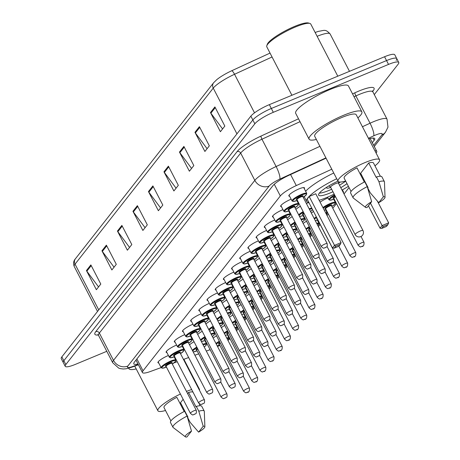 <?xml version="1.0" encoding="UTF-8"?>
<svg xmlns="http://www.w3.org/2000/svg" width="460" height="460" viewBox="0 0 460 460"><rect width="100%" height="100%" fill="white"/><g stroke="black" fill="none" stroke-linecap="round" stroke-linejoin="round"><path stroke-width="0.69" d="M166.894 352.532A8.803 1.725 -27.4 0 1 166.129 352.251A8.803 1.725 -27.4 0 1 176.312 345.19A8.803 1.725 -27.4 0 1 176.611 345.069M175.076 342.113A8.803 1.725 -27.4 0 1 174.311 341.832A8.803 1.725 -27.4 0 1 184.489 334.771A8.803 1.725 -27.4 0 1 184.788 334.65M183.258 331.689A8.803 1.725 -27.4 0 1 182.493 331.413A8.803 1.725 -27.4 0 1 192.671 324.352A8.803 1.725 -27.4 0 1 192.97 324.225M191.435 321.27A8.803 1.725 -27.4 0 1 190.67 320.994A8.803 1.725 -27.4 0 1 200.853 313.933A8.803 1.725 -27.4 0 1 201.152 313.806M199.617 310.851A8.803 1.725 -27.4 0 1 198.852 310.569A8.803 1.725 -27.4 0 1 209.03 303.508A8.803 1.725 -27.4 0 1 209.329 303.387M207.799 300.432A8.803 1.725 -27.4 0 1 207.034 300.15A8.803 1.725 -27.4 0 1 217.212 293.089A8.803 1.725 -27.4 0 1 217.511 292.968M215.981 290.013A8.803 1.725 -27.4 0 1 215.217 289.731A8.803 1.725 -27.4 0 1 225.394 282.67A8.803 1.725 -27.4 0 1 225.693 282.549M224.158 279.594A8.803 1.725 -27.4 0 1 223.393 279.312A8.803 1.725 -27.4 0 1 233.577 272.251A8.803 1.725 -27.4 0 1 233.875 272.13M232.34 269.169A8.803 1.725 -27.4 0 1 231.575 268.893A8.803 1.725 -27.4 0 1 241.753 261.832A8.803 1.725 -27.4 0 1 242.052 261.705M240.522 258.75A8.803 1.725 -27.4 0 1 239.758 258.474A8.803 1.725 -27.4 0 1 249.935 251.413A8.803 1.725 -27.4 0 1 250.234 251.286M248.699 248.331A8.803 1.725 -27.4 0 1 247.934 248.049A8.803 1.725 -27.4 0 1 258.117 240.988A8.803 1.725 -27.4 0 1 258.416 240.867M256.881 237.912A8.803 1.725 -27.4 0 1 256.116 237.63A8.803 1.725 -27.4 0 1 266.3 230.569A8.803 1.725 -27.4 0 1 266.593 230.448M265.063 227.493A8.803 1.725 -27.4 0 1 264.299 227.211A8.803 1.725 -27.4 0 1 274.476 220.15A8.803 1.725 -27.4 0 1 274.775 220.029M273.246 217.074A8.803 1.725 -27.4 0 1 272.481 216.792A8.803 1.725 -27.4 0 1 282.658 209.731A8.803 1.725 -27.4 0 1 282.957 209.611M281.422 206.649A8.803 1.725 -27.4 0 1 280.657 206.373A8.803 1.725 -27.4 0 1 290.841 199.312A8.803 1.725 -27.4 0 1 291.14 199.186M289.604 196.23A8.803 1.725 -27.4 0 1 288.84 195.954A8.803 1.725 -27.4 0 1 299.017 188.893A8.803 1.725 -27.4 0 1 304.474 187.847A8.803 1.725 -27.4 0 1 304.261 188.634M158.717 362.952A8.803 1.725 -27.4 0 1 157.952 362.67A8.803 1.725 -27.4 0 1 168.13 355.609A8.803 1.725 -27.4 0 1 168.429 355.488M197.702 334.443A8.803 1.725 -27.4 0 1 202.21 331.292M205.879 324.024A8.803 1.725 -27.4 0 1 210.387 320.867M214.061 313.605A8.803 1.725 -27.4 0 1 218.569 310.448M222.243 303.186A8.803 1.725 -27.4 0 1 226.751 300.029M230.425 292.767A8.803 1.725 -27.4 0 1 234.933 289.61M238.602 282.348A8.803 1.725 -27.4 0 1 243.11 279.191M246.784 271.923A8.803 1.725 -27.4 0 1 251.292 268.772M254.966 261.504A8.803 1.725 -27.4 0 1 259.474 258.347M263.143 251.085A8.803 1.725 -27.4 0 1 267.651 247.928M271.325 240.666A8.803 1.725 -27.4 0 1 275.833 237.509M279.507 230.247A8.803 1.725 -27.4 0 1 284.015 227.09M287.69 219.828A8.803 1.725 -27.4 0 1 292.198 216.671M295.866 209.403A8.803 1.725 -27.4 0 1 300.374 206.252M189.52 344.868A8.803 1.725 -27.4 0 1 194.028 341.711M262.24 275.546A8.803 1.725 -27.4 0 1 265.621 273.338M270.423 265.127A8.803 1.725 -27.4 0 1 273.803 262.919M229.517 317.228A8.803 1.725 -27.4 0 1 232.898 315.019M278.605 254.708A8.803 1.725 -27.4 0 1 281.986 252.5M221.34 327.647A8.803 1.725 -27.4 0 1 224.721 325.438M254.064 285.965A8.803 1.725 -27.4 0 1 257.439 283.762M237.699 306.803A8.803 1.725 -27.4 0 1 241.08 304.6M245.881 296.384A8.803 1.725 -27.4 0 1 249.262 294.181M286.781 244.283A8.803 1.725 -27.4 0 1 290.162 242.081M294.964 233.864A8.803 1.725 -27.4 0 1 298.344 231.662M303.146 223.445A8.803 1.725 -27.4 0 1 306.527 221.243M311.328 213.026A8.803 1.725 -27.4 0 1 313.547 211.514M320.103 202.164A8.803 1.725 -27.4 0 1 327.681 198.03A8.803 1.725 -27.4 0 1 327.98 197.909M213.158 338.065A8.803 1.725 -27.4 0 1 216.539 335.857M217.545 346.529A16.508 3.237 152.6 0 0 219.84 345.356M227.941 340.377A16.508 3.237 152.6 0 0 230 338.75M331.781 169.211L296.292 185.57A16.508 3.237 152.6 0 0 280.324 195.954L143.043 370.806A16.508 3.237 152.6 0 0 142.439 372.56A16.508 3.237 152.6 0 0 150.293 371.536L161.115 367.58M174.041 362.859L177.227 361.698M183.477 359.415L188.646 357.529M194.896 355.241L198.703 353.855M206.316 351.072L210.122 349.68M376.113 153.099L376.148 153.048A16.508 3.237 152.6 0 0 376.751 151.294A16.508 3.237 152.6 0 0 374.911 150.782M236.572 330.832L238.32 328.607M244.755 320.413L246.502 318.182M252.931 309.994L254.679 307.763M261.113 299.569L262.861 297.344M269.295 289.15L271.043 286.925M277.478 278.731L279.226 276.506M285.654 268.312L287.402 266.087M293.836 257.893L295.584 255.668M302.019 247.474L303.767 245.243M310.195 237.049L311.949 234.824M318.377 226.63L320.125 224.405M327.054 215.579L328.308 213.986M332.787 208.276L336.49 203.567M344.028 193.965L349.042 187.571M306.348 203.418A8.803 1.725 -27.4 0 1 308.953 202.653M106.789 351.313L75.446 364.343A16.508 3.237 -27.4 0 1 65.222 366.298A16.508 3.237 -27.4 0 1 65.826 364.544L254.84 123.792A16.508 3.237 -27.4 0 1 273.32 112.309L388.527 64.411A16.508 3.237 -27.4 0 1 398.751 62.456A16.508 3.237 -27.4 0 1 398.147 64.21L374.291 94.593M65.222 366.298L63.233 362.468A16.508 3.237 -27.4 0 1 63.842 360.709L252.85 119.962A16.508 3.237 -27.4 0 1 271.331 108.479L386.538 60.576A16.508 3.237 -27.4 0 1 396.767 58.621A16.508 3.237 -27.4 0 1 396.158 60.381M372.289 142.68L374.147 140.311A16.508 3.237 152.6 0 0 374.756 138.552A16.508 3.237 152.6 0 0 368.77 138.943M326.065 158.183L288.857 175.335A16.508 3.237 152.6 0 0 272.883 185.719L134.406 362.106A16.508 3.237 152.6 0 0 133.797 363.86A16.508 3.237 152.6 0 0 137.988 363.975M370.639 138.42L370.3 138.845M396.767 58.621L394.778 54.792A16.508 3.237 -27.4 0 0 384.554 56.747L269.347 104.644A16.508 3.237 -27.4 0 0 250.867 116.127L61.853 356.879A16.508 3.237 -27.4 0 0 61.249 358.633L63.233 362.468A16.508 3.237 -27.4 0 1 63.842 360.709L252.85 119.962A16.508 3.237 -27.4 0 1 271.331 108.479L386.538 60.576A16.508 3.237 -27.4 0 1 396.767 58.621L398.751 62.456M213.595 82.771A5.503 4.956 38.1 0 0 213.239 88.119L75.037 264.149A5.503 4.956 -141.9 0 1 75.388 258.808L213.595 82.771L216.798 79.626A18.049 3.536 -27.4 0 1 231.69 70.76L270.037 53.084M315.146 32.493A18.049 3.536 -27.4 0 1 318.751 31.291C324.593 30.446 325.358 28.813 330.119 33.965A22.011 4.312 152.6 0 0 317.124 36.305M183.891 146.412L193.827 165.577L189.393 171.218L179.463 152.059L183.891 146.412M199.398 126.667L209.329 145.826L204.901 151.472L194.965 132.307L199.398 126.667M214.9 106.915L224.836 126.08L220.403 131.721L210.473 112.556L214.9 106.915M137.379 205.66L147.309 224.825L142.882 230.466L132.946 211.307L137.379 205.66M121.871 225.411L131.807 244.57L127.374 250.217L117.444 231.052L121.871 225.411M106.369 245.157L116.299 264.322L111.872 269.962L101.942 250.803L106.369 245.157M90.861 264.908L100.797 284.073L96.364 289.714L86.434 270.549L90.861 264.908M168.389 166.163L178.319 185.328L173.892 190.969L163.955 171.804L168.389 166.163M152.881 185.915L162.817 205.074L158.384 210.72L148.453 191.555L152.881 185.915M160.569 207.937L148.856 192.199A4.404 3.967 -141.9 0 1 148.453 191.555M176.071 188.192L164.358 172.448A4.404 3.967 -141.9 0 1 163.955 171.804M98.549 286.936L86.837 271.193A4.404 3.967 -141.9 0 1 86.434 270.549M114.051 267.185L102.338 251.442A4.404 3.967 -141.9 0 1 101.942 250.803M129.559 247.434L117.846 231.696A4.404 3.967 -141.9 0 1 117.444 231.052M145.061 227.689L133.348 211.945A4.404 3.967 -141.9 0 1 132.946 211.307M222.588 128.944L210.875 113.2A4.404 3.967 -141.9 0 1 210.473 112.556M207.08 148.689L195.368 132.951A4.404 3.967 -141.9 0 1 194.965 132.307M191.578 168.44L179.866 152.697A4.404 3.967 -141.9 0 1 179.463 152.059M186.472 391.397A23.385 4.583 -27.4 0 1 191.676 389.574M198.645 388.671A23.385 4.583 -27.4 0 1 199.427 389.246A23.385 4.583 -27.4 0 1 199.445 390.218M181.108 403.903A23.385 4.583 -27.4 0 1 180.435 404.254M184.184 411.499L176.835 397.313A16.508 3.237 -27.4 0 0 164.007 407.606L170.901 420.911M186.892 437A11.005 2.156 -27.4 0 1 185.414 436.85A11.005 2.156 -27.4 0 1 191.504 431.129L186.892 437M185.414 436.85L173.178 427.524A17.607 3.45 -27.4 0 1 172.96 427.277A17.607 3.45 -27.4 0 1 187.093 416.07L184.609 411.274A17.607 3.45 -27.4 0 0 170.482 422.487L172.96 427.277M191.504 431.129L187.093 416.07M198.599 432.13L203.211 426.259A11.005 2.156 -27.4 0 1 204.873 426.765A11.005 2.156 -27.4 0 1 198.599 432.13L190.101 422.28L187.617 417.49L187.939 417.076L180.492 402.707L183.149 399.32M187.628 393.616L188.542 392.449A16.508 3.237 -27.4 0 1 192.981 392.092M188.542 392.449L195.994 406.818L196.316 406.41A17.607 3.45 -27.4 0 1 201.744 406.278L204.228 411.067A17.607 3.45 -27.4 0 1 204.309 411.389L204.873 426.765M165.502 410.492A23.385 4.583 -27.4 0 1 157.901 410.774A23.385 4.583 -27.4 0 1 180.406 394.036M136.212 368.931A29.716 5.825 -27.4 0 1 128.938 368.655A29.716 5.825 -27.4 0 1 128.806 368.161M196.316 406.41L198.8 411.2A17.607 3.45 -27.4 0 1 204.228 411.067M198.8 411.2L203.211 426.259M348.404 186.334A32.188 6.308 -27.4 0 1 342.01 190.072M334.196 194.126A32.188 6.308 -27.4 0 1 326.589 197.553A32.188 6.308 -27.4 0 1 319.154 200.341M332.959 191.739A18.71 3.668 -27.4 0 1 330.205 192.947A18.71 3.668 -27.4 0 1 318.613 195.161A18.71 3.668 -27.4 0 1 337.968 181.148M361.433 174.771L360.726 175.064M308.804 202.36A32.188 6.308 -27.4 0 1 306.647 201.365A32.188 6.308 -27.4 0 1 336.726 178.75M347.012 183.649A18.71 3.668 -27.4 0 1 340.774 187.691M309.189 196.489L307.125 199.123L332.453 247.986L334.518 245.352L309.189 196.489L315.75 193.763L341.078 242.627L334.518 245.352L335.656 246.301L334.178 248.181L338.865 246.232L340.342 244.352L335.656 246.301M305.63 191.274A32.188 6.308 -27.4 0 1 333.747 173.006M383.237 226.515L381.76 228.396L386.446 226.452L387.924 224.566L383.237 226.515L382.099 225.572L380.035 228.206L368.414 205.787M370.484 203.159L382.099 225.572L388.66 222.847L377.447 201.215M340.342 244.352L341.078 242.627M332.453 247.986L334.178 248.181M387.924 224.566L388.66 222.847M380.035 228.206L381.76 228.396M345.707 181.125A18.158 3.559 -27.4 0 1 339.48 185.196M331.666 189.244A18.158 3.559 -27.4 0 1 329.113 190.365A18.158 3.559 -27.4 0 1 319.366 193.091M326.985 187.042A8.251 1.616 152.6 0 0 326.657 187.956A8.251 1.616 152.6 0 0 330.705 187.398M338.52 183.344A8.251 1.616 152.6 0 0 340.21 182.051M338.41 183.178A4.404 0.862 152.6 0 0 338.387 183.086A4.404 0.862 152.6 0 0 335.662 183.609A4.404 0.862 152.6 0 0 330.573 187.139A4.404 0.862 152.6 0 0 330.631 187.208M291.904 95.266L266.8 46.845A24.759 4.853 -27.4 0 1 266.8 45.753L267.283 44.338A23.661 4.635 -27.4 0 1 294.641 26.404A23.661 4.635 -27.4 0 1 308.447 23L309.879 23.425A24.759 4.853 -27.4 0 1 310.77 24.052L337.795 76.188M266.8 45.753A24.759 4.853 -27.4 0 1 295.429 26.985A24.759 4.853 -27.4 0 1 309.879 23.425M316.359 139.466A29.716 5.825 -27.4 0 1 309.091 139.19A29.716 5.825 -27.4 0 1 343.447 115.356A29.716 5.825 -27.4 0 1 361.853 111.837A29.716 5.825 -27.4 0 1 357.886 117.944M309.091 139.19L295.682 113.321A29.716 5.825 -27.4 0 1 330.038 89.487A29.716 5.825 -27.4 0 1 348.444 85.968L361.853 111.837M345.65 181.027A23.385 4.583 -27.4 0 1 338.054 181.309A23.385 4.583 -27.4 0 1 365.091 162.552A23.385 4.583 -27.4 0 1 379.575 159.787A23.385 4.583 -27.4 0 1 374.963 165.83M361.261 174.438A23.385 4.583 -27.4 0 1 360.582 174.788M338.054 181.309L314.709 136.275A23.385 4.583 -27.4 0 1 341.745 117.518A23.385 4.583 -27.4 0 1 356.235 114.753L379.575 159.787M364.337 182.033L356.989 167.854A16.508 3.237 -27.4 0 0 344.16 178.146L351.055 191.452M367.046 207.535A11.005 2.156 -27.4 0 1 365.568 207.385A11.005 2.156 -27.4 0 1 371.657 201.664L367.046 207.535M365.568 207.385L353.326 198.059A17.607 3.45 -27.4 0 1 353.113 197.811A17.607 3.45 -27.4 0 1 367.241 186.605L364.763 181.815A17.607 3.45 -27.4 0 0 350.629 193.022L353.113 197.811M371.657 201.664L367.241 186.605M378.752 202.67L383.364 196.794A11.005 2.156 -27.4 0 1 385.026 197.3A11.005 2.156 -27.4 0 1 378.752 202.67L370.254 192.815L367.77 188.025L368.092 187.617L360.64 173.242L368.696 162.984A16.508 3.237 -27.4 0 1 373.468 162.949L380.368 176.255M368.696 162.984L376.148 177.353L376.47 176.945A17.607 3.45 -27.4 0 1 381.898 176.818L384.382 181.608A17.607 3.45 -27.4 0 1 384.462 181.924L385.026 197.3M376.47 176.945L378.954 181.734A17.607 3.45 -27.4 0 1 384.382 181.608M378.954 181.734L383.364 196.794M136.89 358.938L143.043 370.806M274.269 184.276L280.324 195.954M290.576 174.541L296.292 185.57M373.669 145.343L381.811 134.97A11.005 2.156 152.6 0 0 375.4 135.102A11.005 2.156 152.6 0 0 373.727 135.832L368.431 138.276M362.44 126.73L370.041 123.222A22.011 4.312 -27.4 0 1 373.382 121.756A22.011 4.312 -27.4 0 1 387.021 119.151L372.864 91.845A22.011 4.312 152.6 0 0 359.231 94.449A22.011 4.312 152.6 0 0 355.885 95.916L354.039 96.767M352.544 93.88L354.965 92.765A2.748 0.621 -114.7 0 0 355.885 95.916L370.041 123.222A11.005 2.484 65.3 0 1 373.727 135.832M354.965 92.765A24.759 4.853 -27.4 0 1 373.158 90.815L372.703 91.396M98.245 334.983A24.759 4.853 -27.4 0 1 95.766 331.637L237.078 151.639A24.759 4.853 -27.4 0 1 261.038 136.062L298.517 118.789M65.826 364.544L61.853 356.879M388.527 64.411L384.554 56.747M273.32 112.309L269.347 104.644M254.84 123.792L250.867 116.127M98.538 335.397L112.694 362.704A22.011 4.312 -27.4 0 1 113.499 360.364L99.348 333.057A22.011 4.312 152.6 0 0 98.538 335.397L97.767 334.656L98.463 334.696M325.904 157.878L279.801 179.13A11.005 2.156 152.6 0 0 269.152 186.053L127.834 366.051A11.005 9.913 -141.9 0 1 113.499 360.364L254.817 180.366A22.011 4.312 -27.4 0 1 276.115 166.52L261.958 139.213A22.011 4.312 152.6 0 0 240.66 153.059L99.348 333.057A2.748 2.478 38.1 0 0 95.766 331.637M279.801 179.13A11.005 2.484 65.3 0 0 276.115 166.52L319.918 146.332M300.012 121.676L261.958 139.213A2.748 0.621 -114.7 0 1 261.038 136.062M269.152 186.053A11.005 9.913 -141.9 0 1 254.817 180.366L240.66 153.059A2.748 2.478 38.1 0 0 237.078 151.639M127.834 366.051A11.005 2.156 152.6 0 0 132.664 366.539L138.259 364.498M373.158 90.815A2.748 2.478 38.1 0 0 372.669 91.091M132.664 366.539A11.005 5.923 69.9 0 1 131.474 367.293L138.397 364.768M374.267 146.493L385.503 132.181A11.005 9.913 -141.9 0 1 381.811 134.97M372.968 138.034L374.147 140.311M231.69 70.76A5.503 1.242 65.3 0 1 234.537 74.273A22.011 4.312 152.6 0 0 213.239 88.119L236.946 133.854M98.745 309.891L75.037 264.149A22.011 4.312 152.6 0 0 74.227 266.489C73.1 263.494 73.491 260.935 75.388 258.808M272.055 56.977L234.537 74.273L254.529 112.844M153.243 186.605L148.856 192.199M137.741 206.356L133.348 211.945M122.233 226.107L117.846 231.696M106.731 245.853L102.338 251.442M91.224 265.604L86.837 271.193M168.751 166.859L164.358 172.448M184.253 147.108L179.866 152.697M199.761 127.362L195.368 132.951M215.263 107.611L210.875 113.2M360.249 231.035A4.404 0.862 152.6 0 0 355.321 234.1A4.404 0.862 152.6 0 0 355.154 234.565A4.404 4.404 0 0 0 362.526 235.261A4.404 4.404 0 0 0 362.974 230.517A4.404 0.862 152.6 0 0 360.249 231.035M215.958 343.465A8.251 1.616 -27.4 0 1 219.322 341.228M219.621 341.803A7.705 1.512 152.6 0 0 216.28 344.086M219.65 344.988L217.189 345.839A7.705 1.512 152.6 0 0 219.644 344.977M249.464 388.159C249.642 390.902 248.969 392.317 247.44 392.403C245.789 392.219 246.934 394.116 243.599 391.195A3.3 0.65 -27.4 0 1 247.417 388.545A3.3 0.65 -27.4 0 1 249.464 388.159L243.156 375.992M247.923 391.885L247.624 392.259L247.923 391.885M220.294 343.108A3.3 0.65 152.6 0 0 219.265 344.247L219.282 344.063M226.694 337.973A8.251 1.616 -27.4 0 1 229.028 337.973L227.361 334.759M219.265 344.103A3.852 0.753 -27.4 0 1 219.989 342.522M227.849 340.204A7.705 1.512 152.6 0 0 227.021 338.606M224.141 333.046A8.251 1.616 -27.4 0 1 227.499 330.809M227.803 331.384A7.705 1.512 152.6 0 0 224.463 333.667M225.36 335.397A7.705 1.512 152.6 0 0 227.827 334.558M257.646 377.735C257.824 380.483 257.151 381.898 255.622 381.984C253.972 381.8 255.11 383.697 251.781 380.776A3.3 0.65 -27.4 0 1 255.599 378.126A3.3 0.65 -27.4 0 1 257.646 377.735L251.338 365.573M256.099 381.461L255.806 381.84L256.099 381.461M228.476 332.689A3.3 0.65 152.6 0 0 227.447 333.828L227.464 333.638M234.876 327.554A8.251 1.616 -27.4 0 1 237.21 327.549L235.543 324.334M227.447 333.678A3.852 0.753 -27.4 0 1 228.171 332.097M236.032 329.785A7.705 1.512 152.6 0 0 235.198 328.187M232.317 322.627A8.251 1.616 -27.4 0 1 235.681 320.39M235.98 320.965A7.705 1.512 152.6 0 0 232.639 323.248M236.009 324.15L233.548 325.001A7.705 1.512 152.6 0 0 236.003 324.139M265.822 367.316C266.006 370.064 265.328 371.479 263.804 371.565C262.148 371.381 263.292 373.273 259.963 370.357A3.3 0.65 -27.4 0 1 263.781 367.707A3.3 0.65 -27.4 0 1 265.822 367.316L259.52 355.154M264.281 371.042L263.988 371.421L264.281 371.042M236.658 322.27A3.3 0.65 152.6 0 0 235.623 323.409L235.641 323.219M243.052 317.135A8.251 1.616 -27.4 0 1 245.387 317.13L243.725 313.916M235.623 323.259A3.852 0.753 -27.4 0 1 236.354 321.678M244.208 319.366A7.705 1.512 152.6 0 0 243.38 317.762M240.499 312.208A8.251 1.616 -27.4 0 1 243.863 309.965M244.162 310.546A7.705 1.512 152.6 0 0 240.821 312.829M241.718 314.559A7.705 1.512 152.6 0 0 244.185 313.72M274.005 356.897C274.183 359.639 273.51 361.06 271.981 361.146C270.33 360.962 271.475 362.854 268.14 359.938A3.3 0.65 -27.4 0 1 271.958 357.288A3.3 0.65 -27.4 0 1 274.005 356.897L267.697 344.735M272.464 360.623L272.17 361.002L272.464 360.623M244.841 311.851A3.3 0.65 152.6 0 0 243.806 312.99L243.823 312.8M251.235 306.716A8.251 1.616 -27.4 0 1 253.569 306.711L251.902 303.497M243.806 312.84A3.852 0.753 -27.4 0 1 244.53 311.259M252.39 308.947A7.705 1.512 152.6 0 0 251.562 307.343M248.682 301.789A8.251 1.616 -27.4 0 1 252.045 299.546M252.344 300.127A7.705 1.512 152.6 0 0 249.004 302.41M249.901 304.141A7.705 1.512 152.6 0 0 252.367 303.301L249.912 304.163M282.187 346.478C282.365 349.221 281.692 350.635 280.163 350.727C278.513 350.543 279.657 352.435 276.322 349.514A3.3 0.65 -27.4 0 1 280.14 346.869A3.3 0.65 -27.4 0 1 282.187 346.478L275.879 334.311M280.646 350.204L280.347 350.577L280.646 350.204M253.017 301.432A3.3 0.65 152.6 0 0 251.988 302.565L252.005 302.381M259.417 296.292A8.251 1.616 -27.4 0 1 261.752 296.292L260.084 293.077M251.988 302.421A3.852 0.753 -27.4 0 1 252.712 300.84M260.573 298.523A7.705 1.512 152.6 0 0 259.745 296.924M256.864 291.37A8.251 1.616 -27.4 0 1 260.222 289.127M260.521 289.708A7.705 1.512 152.6 0 0 257.18 291.985M258.083 293.721A7.705 1.512 152.6 0 0 260.55 292.876L258.094 293.744M290.363 336.059C290.547 338.801 289.869 340.216 288.345 340.302C286.689 340.118 287.833 342.016 284.504 339.095A3.3 0.65 -27.4 0 1 288.322 336.45A3.3 0.65 -27.4 0 1 290.363 336.059L284.061 323.892M288.822 339.785L288.529 340.159L288.822 339.785M261.2 291.013A3.3 0.65 152.6 0 0 260.17 292.146L260.182 291.962M267.593 285.873A8.251 1.616 -27.4 0 1 269.928 285.873L268.266 282.658M260.17 292.002A3.852 0.753 -27.4 0 1 260.895 290.421M268.755 288.104A7.705 1.512 152.6 0 0 267.921 286.505M265.04 280.945A8.251 1.616 -27.4 0 1 268.404 278.708M268.703 279.283A7.705 1.512 152.6 0 0 265.362 281.566M266.26 283.302A7.705 1.512 152.6 0 0 268.726 282.457L266.271 283.32M298.546 325.64C298.724 328.382 298.051 329.797 296.522 329.883C294.872 329.699 296.016 331.597 292.686 328.676A3.3 0.65 -27.4 0 1 296.504 326.031A3.3 0.65 -27.4 0 1 298.546 325.64L292.244 313.473M297.005 329.366L296.711 329.74L297.005 329.366M269.382 280.589A3.3 0.65 152.6 0 0 268.347 281.727L268.364 281.543M275.776 275.454A8.251 1.616 -27.4 0 1 278.11 275.454L276.443 272.239M268.347 281.583A3.852 0.753 -27.4 0 1 269.071 280.002M276.931 277.685A7.705 1.512 152.6 0 0 276.103 276.086M273.223 270.526A8.251 1.616 -27.4 0 1 276.586 268.289M276.885 268.864A7.705 1.512 152.6 0 0 273.545 271.147M274.442 272.878A7.705 1.512 152.6 0 0 276.908 272.038M306.728 315.215C306.906 317.964 306.233 319.378 304.704 319.464C303.054 319.28 304.198 321.178 300.863 318.257A3.3 0.65 -27.4 0 1 304.681 315.606A3.3 0.65 -27.4 0 1 306.728 315.215L300.42 303.054M305.187 318.941L304.888 319.32L305.187 318.941M277.564 270.169A3.3 0.65 152.6 0 0 276.529 271.308L276.546 271.118M283.958 265.035A8.251 1.616 -27.4 0 1 286.292 265.029L284.625 261.815M276.529 271.158A3.852 0.753 -27.4 0 1 277.253 269.577M285.114 267.266A7.705 1.512 152.6 0 0 284.286 265.667M281.405 260.107A8.251 1.616 -27.4 0 1 284.769 257.87M285.068 258.445A7.705 1.512 152.6 0 0 281.727 260.728M282.624 262.459A7.705 1.512 152.6 0 0 285.091 261.619L282.635 262.482M314.91 304.796C315.089 307.544 314.416 308.959 312.886 309.045C311.236 308.861 312.374 310.753 309.045 307.838A3.3 0.65 -27.4 0 1 312.863 305.187A3.3 0.65 -27.4 0 1 314.91 304.796L308.603 292.635M313.363 308.522L313.07 308.901L313.363 308.522M285.74 259.75A3.3 0.65 152.6 0 0 284.711 260.889L284.728 260.699M292.14 254.616A8.251 1.616 -27.4 0 1 294.475 254.61L292.807 251.396M284.711 260.739A3.852 0.753 -27.4 0 1 285.436 259.158M293.296 256.847A7.705 1.512 152.6 0 0 292.462 255.242M289.582 249.688A8.251 1.616 -27.4 0 1 292.945 247.445M293.244 248.026A7.705 1.512 152.6 0 0 289.904 250.309M293.279 251.212L290.818 252.063A7.705 1.512 152.6 0 0 293.267 251.2M323.087 294.377C323.271 297.12 322.592 298.54 321.068 298.626C319.412 298.442 320.557 300.334 317.228 297.419A3.3 0.65 -27.4 0 1 321.046 294.768A3.3 0.65 -27.4 0 1 323.087 294.377L316.785 282.216M321.546 298.103L321.252 298.483L321.546 298.103M293.923 249.331A3.3 0.65 152.6 0 0 292.893 250.47L292.905 250.28M300.317 244.197A8.251 1.616 -27.4 0 1 302.651 244.191L300.99 240.977M292.888 250.32A3.852 0.753 -27.4 0 1 293.618 248.739M301.472 246.428A7.705 1.512 152.6 0 0 300.644 244.823M297.764 239.269A8.251 1.616 -27.4 0 1 301.127 237.026M301.426 237.607A7.705 1.512 152.6 0 0 298.086 239.89M298.983 241.621A7.705 1.512 152.6 0 0 301.449 240.781L298.994 241.644M331.269 283.958C331.447 286.701 330.774 288.115 329.245 288.207C327.595 288.023 328.739 289.915 325.41 286.994A3.3 0.65 -27.4 0 1 329.222 284.349A3.3 0.65 -27.4 0 1 331.269 283.958L324.967 271.791M329.728 287.684L329.435 288.058L329.728 287.684M302.105 238.912A3.3 0.65 152.6 0 0 301.07 240.045L301.087 239.861M308.499 233.772A8.251 1.616 -27.4 0 1 310.834 233.772L309.166 230.558M301.07 239.901A3.852 0.753 -27.4 0 1 301.794 238.32M309.655 236.003A7.705 1.512 152.6 0 0 308.827 234.404M305.946 228.85A8.251 1.616 -27.4 0 1 309.31 226.607M309.609 227.188A7.705 1.512 152.6 0 0 306.268 229.471M307.165 231.202A7.705 1.512 152.6 0 0 309.632 230.362L307.176 231.225M339.451 273.539C339.629 276.282 338.957 277.696 337.427 277.782C335.777 277.598 336.921 279.496 333.586 276.575A3.3 0.65 -27.4 0 1 337.404 273.93A3.3 0.65 -27.4 0 1 339.451 273.539L333.143 261.372M337.91 277.265L337.611 277.639L337.91 277.265M310.281 228.493A3.3 0.65 152.6 0 0 309.252 229.626L309.269 229.442M316.681 223.353A8.251 1.616 -27.4 0 1 319.016 223.353L317.348 220.139M309.252 229.482A3.852 0.753 -27.4 0 1 309.977 227.901M317.837 225.584A7.705 1.512 152.6 0 0 317.009 223.986M314.128 218.425A8.251 1.616 -27.4 0 1 316.33 216.884M316.635 217.471A7.705 1.512 152.6 0 0 314.45 219.046M315.347 220.783A7.705 1.512 152.6 0 0 317.814 219.937M347.633 263.12C347.812 265.863 347.133 267.277 345.609 267.363C343.959 267.18 345.098 269.077 341.768 266.156A3.3 0.65 -27.4 0 1 345.586 263.511A3.3 0.65 -27.4 0 1 347.633 263.12L338.87 246.221M346.087 266.846L345.793 267.22L346.087 266.846M325.594 212.767A8.251 1.616 -27.4 0 1 327.198 212.934L325.53 209.72M317.434 219.064A3.852 0.753 -27.4 0 1 317.072 218.316M326.56 214.619A7.705 1.512 152.6 0 0 325.945 213.434M322.897 207.558A8.251 1.616 -27.4 0 1 330.263 203.487A8.251 1.616 -27.4 0 1 335.374 202.509L333.713 199.295M335.374 202.509L335.421 203.251L334.753 204.251L331.861 206.494A7.705 1.512 152.6 0 0 335.122 203.222A7.705 1.512 152.6 0 0 330.366 204.154A7.705 1.512 152.6 0 0 323.207 208.161M324.242 210.157A7.705 1.512 152.6 0 0 325.99 209.518L324.254 210.174M325.611 208.644A3.852 0.753 -27.4 0 1 325.461 207.713A3.852 0.753 -27.4 0 1 329.331 205.47A3.852 0.753 -27.4 0 1 331.355 205.666M331.315 205.654L331.476 205.746A3.3 0.65 152.6 0 0 329.429 206.137A3.3 0.65 152.6 0 0 325.611 208.788L325.628 208.598M355.81 252.695C355.988 255.444 355.315 256.858 353.792 256.945C352.136 256.76 353.28 258.658 349.951 255.737A3.3 0.65 -27.4 0 1 353.769 253.086A3.3 0.65 -27.4 0 1 355.81 252.695L331.476 205.746M354.269 256.421L353.976 256.801L354.269 256.421M334.374 199.03L330.142 200.232L328.9 199.686A8.251 1.616 -27.4 0 1 334.604 194.925M334.903 195.5A7.705 1.512 152.6 0 0 329.613 199.663A7.705 1.512 152.6 0 0 334.173 199.099M363.992 242.276C364.171 245.025 363.498 246.439 361.968 246.525C360.318 246.341 361.462 248.233 358.127 245.318A3.3 0.65 -27.4 0 1 361.945 242.667A3.3 0.65 -27.4 0 1 363.992 242.276L360.997 236.498M362.451 246.002L362.152 246.382L362.451 246.002M335.558 196.759A3.3 0.65 152.6 0 0 333.793 198.369L333.81 198.179M342.918 191.831A8.251 1.616 -27.4 0 1 343.557 192.09L342.401 189.859M333.793 198.22A3.852 0.753 -27.4 0 1 335.259 196.178M202.791 344.264A8.251 1.616 -27.4 0 1 206.517 343.821L206.247 345.144L204.2 346.99M204.194 346.972A7.705 1.512 152.6 0 0 203.101 344.862M196.754 349.951A3.852 0.753 -27.4 0 1 197.478 348.369M197.788 348.962A3.3 0.65 152.6 0 0 196.754 350.094L196.771 349.91M224.905 394.398A3.3 0.65 -27.4 0 1 226.952 394.007C227.562 398.826 225.71 396.963 224.928 398.256C223.278 398.072 224.422 399.964 221.087 397.043A3.3 0.65 -27.4 0 1 224.905 394.398M225.118 398.107L225.411 397.733L225.118 398.107M192.349 350.324A8.251 1.616 -27.4 0 1 196.811 347.076M197.11 347.656A7.705 1.512 152.6 0 0 192.723 351.049M193.16 351.883A7.705 1.512 152.6 0 0 197.133 350.83L193.194 351.957M210.967 333.845A8.251 1.616 -27.4 0 1 214.699 333.402L214.423 334.725L212.382 336.57M212.376 336.553A7.705 1.512 152.6 0 0 211.278 334.443M204.936 339.532A3.852 0.753 -27.4 0 1 205.66 337.95M205.965 338.543A3.3 0.65 152.6 0 0 204.936 339.675L204.953 339.491M233.088 383.979A3.3 0.65 -27.4 0 1 235.135 383.588C235.738 388.407 233.893 386.538 233.111 387.837C231.46 387.648 232.605 389.545 229.27 386.624A3.3 0.65 -27.4 0 1 233.088 383.979M233.295 387.688L233.594 387.314L233.295 387.688M200.531 339.9A8.251 1.616 -27.4 0 1 204.993 336.657M205.292 337.237A7.705 1.512 152.6 0 0 200.905 340.624M201.336 341.464A7.705 1.512 152.6 0 0 205.315 340.411M219.15 323.42A8.251 1.616 -27.4 0 1 222.876 322.983L222.605 324.306L220.564 326.146M220.553 326.134A7.705 1.512 152.6 0 0 219.46 324.018M213.118 329.113A3.852 0.753 -27.4 0 1 213.842 327.531M214.147 328.118A3.3 0.65 152.6 0 0 213.118 329.256L213.13 329.072M241.27 373.56A3.3 0.65 -27.4 0 1 243.311 373.169C243.921 377.988 242.075 376.119 241.293 377.413C239.637 377.229 240.781 379.126 237.452 376.205A3.3 0.65 -27.4 0 1 241.27 373.56M241.477 377.269L241.77 376.895L241.477 377.269M208.708 329.481A8.251 1.616 -27.4 0 1 213.17 326.238M213.469 326.813A7.705 1.512 152.6 0 0 209.087 330.205M209.518 331.045A7.705 1.512 152.6 0 0 213.498 329.987L209.559 331.114M227.332 313.001A8.251 1.616 -27.4 0 1 231.058 312.558L230.788 313.887L228.741 315.727M228.735 315.715A7.705 1.512 152.6 0 0 227.642 313.599M221.294 318.694A3.852 0.753 -27.4 0 1 222.019 317.107M222.329 317.699A3.3 0.65 152.6 0 0 221.294 318.837L221.312 318.648M249.452 363.135A3.3 0.65 -27.4 0 1 251.493 362.744C252.103 367.569 250.251 365.7 249.469 366.994C247.819 366.81 248.963 368.707 245.634 365.786A3.3 0.65 -27.4 0 1 249.452 363.135M249.659 366.85L249.952 366.476L249.659 366.85M216.89 319.062A8.251 1.616 -27.4 0 1 221.352 315.819M221.651 316.394A7.705 1.512 152.6 0 0 217.264 319.786M217.701 320.626A7.705 1.512 152.6 0 0 221.674 319.568M235.508 302.582A8.251 1.616 -27.4 0 1 239.24 302.139L238.97 303.468L236.923 305.308A7.705 1.512 152.6 0 0 235.819 303.18M229.477 308.269A3.852 0.753 -27.4 0 1 230.201 306.688M230.512 307.28A3.3 0.65 152.6 0 0 229.477 308.418L229.494 308.229M257.629 352.716A3.3 0.65 -27.4 0 1 259.676 352.325C260.285 357.15 258.434 355.281 257.652 356.575C256.002 356.391 257.146 358.282 253.811 355.367A3.3 0.65 -27.4 0 1 257.629 352.716M257.836 356.431L258.135 356.051L257.836 356.431M225.072 308.643A8.251 1.616 -27.4 0 1 229.534 305.4M229.833 305.975A7.705 1.512 152.6 0 0 225.446 309.367M225.883 310.207A7.705 1.512 152.6 0 0 229.856 309.149L225.917 310.276M243.691 292.163A8.251 1.616 -27.4 0 1 247.422 291.72L247.146 293.049L245.105 294.889M245.099 294.872A7.705 1.512 152.6 0 0 244.001 292.761M237.659 297.85A3.852 0.753 -27.4 0 1 238.383 296.269M238.688 296.861A3.3 0.65 152.6 0 0 237.659 297.999L237.676 297.81M265.811 342.297A3.3 0.65 -27.4 0 1 267.858 341.906C268.462 346.731 266.616 344.862 265.834 346.156C264.184 345.972 265.322 347.863 261.993 344.948A3.3 0.65 -27.4 0 1 265.811 342.297M266.018 346.012L266.311 345.632L266.018 346.012M233.249 298.224A8.251 1.616 -27.4 0 1 237.716 294.981M238.015 295.556A7.705 1.512 152.6 0 0 233.628 298.948M234.059 299.788A7.705 1.512 152.6 0 0 238.038 298.73L234.1 299.857M251.873 281.744A8.251 1.616 -27.4 0 1 255.599 281.301L255.329 282.624L253.287 284.47M253.276 284.452A7.705 1.512 152.6 0 0 252.183 282.342M245.835 287.431A3.852 0.753 -27.4 0 1 246.566 285.85M246.87 286.442A3.3 0.65 152.6 0 0 245.835 287.575L245.853 287.391M273.993 331.878A3.3 0.65 -27.4 0 1 276.034 331.487C276.644 336.306 274.798 334.443 274.016 335.737C272.36 335.553 273.505 337.445 270.175 334.523A3.3 0.65 -27.4 0 1 273.993 331.878M274.2 335.587L274.493 335.214L274.2 335.587M241.431 287.805A8.251 1.616 -27.4 0 1 245.893 284.556M246.192 285.137A7.705 1.512 152.6 0 0 241.805 288.529M242.242 289.363A7.705 1.512 152.6 0 0 246.215 288.311M260.055 271.325A8.251 1.616 -27.4 0 1 263.781 270.882L263.511 272.205L261.464 274.051A7.705 1.512 152.6 0 0 260.366 271.923M254.018 277.012A3.852 0.753 -27.4 0 1 254.742 275.431M255.053 276.023A3.3 0.65 152.6 0 0 254.018 277.156L254.035 276.972M282.17 321.459A3.3 0.65 -27.4 0 1 284.217 321.068C284.826 325.887 282.975 324.018 282.193 325.318C280.542 325.128 281.687 327.025 278.358 324.104A3.3 0.65 -27.4 0 1 282.17 321.459M282.382 325.168L282.676 324.794L282.382 325.168M249.613 277.386A8.251 1.616 -27.4 0 1 254.075 274.137M254.374 274.718A7.705 1.512 152.6 0 0 249.987 278.104M250.424 278.944A7.705 1.512 152.6 0 0 254.397 277.892L250.458 279.019M268.232 260.9A8.251 1.616 -27.4 0 1 271.964 260.464L271.688 261.786L269.646 263.626M269.64 263.614A7.705 1.512 152.6 0 0 268.542 261.498M262.2 266.593A3.852 0.753 -27.4 0 1 262.924 265.012M263.229 265.598A3.3 0.65 152.6 0 0 262.2 266.737L262.217 266.553M290.352 311.041A3.3 0.65 -27.4 0 1 292.399 310.649C293.003 315.468 291.157 313.599 290.375 314.893C288.725 314.709 289.869 316.606 286.534 313.685A3.3 0.65 -27.4 0 1 290.352 311.041M290.559 314.749L290.858 314.375L290.559 314.749M257.795 266.961A8.251 1.616 -27.4 0 1 262.257 263.718M262.556 264.293A7.705 1.512 152.6 0 0 258.169 267.685M258.601 268.525A7.705 1.512 152.6 0 0 262.579 267.467M276.414 250.481A8.251 1.616 -27.4 0 1 280.146 250.039L279.87 251.367L277.828 253.207M277.817 253.195A7.705 1.512 152.6 0 0 276.724 251.079M270.382 256.174A3.852 0.753 -27.4 0 1 271.107 254.587M271.411 255.179A3.3 0.65 152.6 0 0 270.382 256.318L270.399 256.128M298.534 300.616A3.3 0.65 -27.4 0 1 300.581 300.225C301.185 305.049 299.339 303.18 298.557 304.474C296.907 304.29 298.046 306.188 294.716 303.266A3.3 0.65 -27.4 0 1 298.534 300.616M298.741 304.33L299.034 303.957L298.741 304.33M265.972 256.542A8.251 1.616 -27.4 0 1 270.434 253.299M270.733 253.874A7.705 1.512 152.6 0 0 266.351 257.267M266.783 258.106A7.705 1.512 152.6 0 0 270.762 257.048L266.823 258.175M284.596 240.062A8.251 1.616 -27.4 0 1 288.322 239.62L288.052 240.948L286.011 242.788M285.999 242.776A7.705 1.512 152.6 0 0 284.907 240.66M278.559 245.749A3.852 0.753 -27.4 0 1 279.289 244.168M279.594 244.76A3.3 0.65 152.6 0 0 278.559 245.899L278.576 245.709M306.716 290.197A3.3 0.65 -27.4 0 1 308.758 289.806C309.367 294.63 307.522 292.761 306.734 294.055C305.084 293.871 306.228 295.763 302.898 292.847A3.3 0.65 -27.4 0 1 306.716 290.197M306.923 293.911L307.217 293.532L306.923 293.911M274.154 246.123A8.251 1.616 -27.4 0 1 278.616 242.88M278.915 243.455A7.705 1.512 152.6 0 0 274.528 246.847M274.965 247.687A7.705 1.512 152.6 0 0 278.938 246.629M292.779 229.643A8.251 1.616 -27.4 0 1 296.504 229.201L296.234 230.529L294.187 232.369M294.181 232.352A7.705 1.512 152.6 0 0 293.083 230.242M286.741 235.33A3.852 0.753 -27.4 0 1 287.465 233.749M287.776 234.341A3.3 0.65 152.6 0 0 286.741 235.48L286.758 235.29M314.893 279.778A3.3 0.65 -27.4 0 1 316.94 279.387C317.549 284.211 315.698 282.342 314.916 283.636C313.266 283.452 314.41 285.344 311.075 282.428A3.3 0.65 -27.4 0 1 314.893 279.778M315.1 283.492L315.399 283.113L315.1 283.492M282.336 235.704A8.251 1.616 -27.4 0 1 286.798 232.461M287.097 233.036A7.705 1.512 152.6 0 0 282.71 236.428M283.147 237.268A7.705 1.512 152.6 0 0 287.12 236.21L283.182 237.337M300.955 219.224A8.251 1.616 -27.4 0 1 304.687 218.782L304.411 220.104L302.369 221.95M302.364 221.933A7.705 1.512 152.6 0 0 301.266 219.822M294.923 224.911A3.852 0.753 -27.4 0 1 295.648 223.33M295.952 223.922A3.3 0.65 152.6 0 0 294.923 225.055L294.94 224.871M323.075 269.359A3.3 0.65 -27.4 0 1 325.122 268.968C325.726 273.786 323.88 271.923 323.098 273.217C321.448 273.033 322.586 274.925 319.257 272.004A3.3 0.65 -27.4 0 1 323.075 269.359M323.282 273.067L323.581 272.694L323.282 273.067M290.519 225.285A8.251 1.616 -27.4 0 1 294.981 222.036M295.28 222.617A7.705 1.512 152.6 0 0 290.892 226.009M291.324 226.843A7.705 1.512 152.6 0 0 295.303 225.791M309.137 208.805A8.251 1.616 -27.4 0 1 311.788 208.115M310.54 211.514A7.705 1.512 152.6 0 0 312.553 209.599M312.173 208.863A7.705 1.512 152.6 0 0 309.448 209.403M303.105 214.492A3.852 0.753 -27.4 0 1 303.83 212.911M304.135 213.503A3.3 0.65 152.6 0 0 303.105 214.636L303.117 214.452M331.257 258.94A3.3 0.65 -27.4 0 1 333.299 258.549C333.908 263.367 332.062 261.498 331.28 262.798C329.624 262.614 330.769 264.506 327.44 261.585A3.3 0.65 -27.4 0 1 331.257 258.94M331.464 262.648L331.758 262.275L331.464 262.648M298.695 214.866A8.251 1.616 -27.4 0 1 303.157 211.617M303.456 212.198A7.705 1.512 152.6 0 0 299.075 215.59M299.506 216.424A7.705 1.512 152.6 0 0 303.485 215.372M158.159 361.888L161.172 367.69A8.251 1.616 -27.4 0 1 170.712 361.065A8.251 1.616 -27.4 0 1 175.823 360.088L175.553 361.416L172.31 364.073A7.705 1.512 152.6 0 0 175.57 360.801A7.705 1.512 152.6 0 0 170.815 361.732A7.705 1.512 152.6 0 0 162.23 367.046A7.705 1.512 152.6 0 0 166.445 367.097M166.066 366.223A3.852 0.753 -27.4 0 1 165.91 365.292A3.852 0.753 -27.4 0 1 169.78 363.049A3.852 0.753 -27.4 0 1 171.804 363.245M166.066 366.367L190.4 413.316A3.3 0.65 -27.4 0 1 194.218 410.665A3.3 0.65 -27.4 0 1 196.259 410.274L171.925 363.325A3.3 0.65 152.6 0 0 169.878 363.716A3.3 0.65 152.6 0 0 166.066 366.367L166.077 366.177M194.425 414.379L194.718 414.006L194.425 414.379M166.342 351.463L169.349 357.27A8.251 1.616 -27.4 0 1 178.894 350.647A8.251 1.616 -27.4 0 1 184.006 349.669L183.736 350.997L180.492 353.654A7.705 1.512 152.6 0 0 183.753 350.382A7.705 1.512 152.6 0 0 178.992 351.313A7.705 1.512 152.6 0 0 170.407 356.626A7.705 1.512 152.6 0 0 174.622 356.678M174.242 355.798A3.852 0.753 -27.4 0 1 174.093 354.867A3.852 0.753 -27.4 0 1 177.962 352.63A3.852 0.753 -27.4 0 1 179.986 352.826M174.242 355.948L198.582 402.897A3.3 0.65 -27.4 0 1 202.394 400.246A3.3 0.65 -27.4 0 1 204.441 399.855L180.107 352.906A3.3 0.65 152.6 0 0 178.06 353.297A3.3 0.65 152.6 0 0 174.242 355.948L174.259 355.758M202.607 403.96L202.9 403.581L202.607 403.96M174.524 341.044L177.531 346.846A8.251 1.616 -27.4 0 1 187.076 340.228A8.251 1.616 -27.4 0 1 192.188 339.25L191.918 340.578L188.675 343.229M188.669 343.217A7.705 1.512 152.6 0 0 191.935 339.957A7.705 1.512 152.6 0 0 187.174 340.894A7.705 1.512 152.6 0 0 178.589 346.207A7.705 1.512 152.6 0 0 182.804 346.259M182.424 345.379A3.852 0.753 -27.4 0 1 182.269 344.448A3.852 0.753 -27.4 0 1 186.139 342.211A3.852 0.753 -27.4 0 1 188.169 342.401M182.424 345.529L206.758 392.478A3.3 0.65 -27.4 0 1 210.577 389.827A3.3 0.65 -27.4 0 1 212.623 389.436L188.289 342.487A3.3 0.65 152.6 0 0 186.242 342.878A3.3 0.65 152.6 0 0 182.424 345.529L182.442 345.339M210.783 393.541L211.083 393.162L210.783 393.541M182.706 330.625L185.713 336.427A8.251 1.616 -27.4 0 1 195.253 329.808A8.251 1.616 -27.4 0 1 200.37 328.831L200.094 330.153L196.851 332.81A7.705 1.512 152.6 0 0 200.111 329.538A7.705 1.512 152.6 0 0 195.356 330.475A7.705 1.512 152.6 0 0 186.771 335.788A7.705 1.512 152.6 0 0 190.986 335.84M190.607 334.96A3.852 0.753 -27.4 0 1 190.452 334.029A3.852 0.753 -27.4 0 1 194.321 331.792A3.852 0.753 -27.4 0 1 196.351 331.982M190.607 335.104L214.941 382.053A3.3 0.65 -27.4 0 1 218.759 379.408A3.3 0.65 -27.4 0 1 220.806 379.017L196.466 332.068A3.3 0.65 152.6 0 0 194.425 332.459A3.3 0.65 152.6 0 0 190.607 335.104L190.624 334.92M218.966 383.117L219.259 382.743L218.966 383.117M190.883 320.206L193.89 326.008A8.251 1.616 -27.4 0 1 203.435 319.389A8.251 1.616 -27.4 0 1 208.547 318.412L208.276 319.734L205.033 322.391M205.028 322.379A7.705 1.512 152.6 0 0 208.294 319.119A7.705 1.512 152.6 0 0 203.538 320.056A7.705 1.512 152.6 0 0 194.954 325.364A7.705 1.512 152.6 0 0 199.163 325.421M198.783 324.541A3.852 0.753 -27.4 0 1 198.634 323.61A3.852 0.753 -27.4 0 1 202.503 321.373A3.852 0.753 -27.4 0 1 204.527 321.563M198.783 324.685L223.123 371.634A3.3 0.65 -27.4 0 1 226.941 368.989A3.3 0.65 -27.4 0 1 228.982 368.598L204.648 321.649A3.3 0.65 152.6 0 0 202.601 322.04A3.3 0.65 152.6 0 0 198.783 324.685L198.8 324.501M227.148 372.698L227.441 372.324L227.148 372.698M199.065 309.787L202.072 315.589A8.251 1.616 -27.4 0 1 211.617 308.971A8.251 1.616 -27.4 0 1 216.729 307.993L216.459 309.315L213.216 311.972A7.705 1.512 152.6 0 0 216.476 308.7A7.705 1.512 152.6 0 0 211.715 309.637A7.705 1.512 152.6 0 0 203.13 314.945A7.705 1.512 152.6 0 0 207.345 314.997M206.965 314.122A3.852 0.753 -27.4 0 1 206.816 313.191A3.852 0.753 -27.4 0 1 210.686 310.954A3.852 0.753 -27.4 0 1 212.71 311.144M206.965 314.266L231.305 361.215A3.3 0.65 -27.4 0 1 235.117 358.57A3.3 0.65 -27.4 0 1 237.164 358.179L212.83 311.23A3.3 0.65 152.6 0 0 210.783 311.621A3.3 0.65 152.6 0 0 206.965 314.266L206.983 314.082M235.33 362.279L235.623 361.905L235.33 362.279M207.247 299.368L210.255 305.17A8.251 1.616 -27.4 0 1 219.799 298.546A8.251 1.616 -27.4 0 1 224.911 297.568L224.635 298.897L221.392 301.553M221.386 301.541A7.705 1.512 152.6 0 0 224.658 298.281A7.705 1.512 152.6 0 0 219.897 299.213A7.705 1.512 152.6 0 0 211.312 304.526A7.705 1.512 152.6 0 0 215.527 304.577M215.148 303.703A3.852 0.753 -27.4 0 1 214.992 302.772A3.852 0.753 -27.4 0 1 218.862 300.529A3.852 0.753 -27.4 0 1 220.892 300.725M215.148 303.847L239.482 350.796A3.3 0.65 -27.4 0 1 243.3 348.145A3.3 0.65 -27.4 0 1 245.347 347.754L221.007 300.805A3.3 0.65 152.6 0 0 218.966 301.197A3.3 0.65 152.6 0 0 215.148 303.847L215.165 303.657M243.507 351.86L243.806 351.486L243.507 351.86M215.429 288.943L218.437 294.751A8.251 1.616 -27.4 0 1 227.976 288.127A8.251 1.616 -27.4 0 1 233.093 287.149L232.817 288.477L229.574 291.134A7.705 1.512 152.6 0 0 232.835 287.862A7.705 1.512 152.6 0 0 228.079 288.794A7.705 1.512 152.6 0 0 219.495 294.107A7.705 1.512 152.6 0 0 223.709 294.158M223.33 293.279A3.852 0.753 -27.4 0 1 223.175 292.347A3.852 0.753 -27.4 0 1 227.044 290.111A3.852 0.753 -27.4 0 1 229.068 290.306M223.33 293.428L247.664 340.377A3.3 0.65 -27.4 0 1 251.482 337.726A3.3 0.65 -27.4 0 1 253.529 337.335L229.189 290.386A3.3 0.65 152.6 0 0 227.148 290.777A3.3 0.65 152.6 0 0 223.33 293.428L223.341 293.238M251.689 341.441L251.982 341.061L251.689 341.441M223.606 278.524L226.613 284.326A8.251 1.616 -27.4 0 1 236.158 277.708A8.251 1.616 -27.4 0 1 241.27 276.73L241 278.058L237.757 280.709M237.751 280.698A7.705 1.512 152.6 0 0 241.017 277.438A7.705 1.512 152.6 0 0 236.256 278.375A7.705 1.512 152.6 0 0 227.671 283.688A7.705 1.512 152.6 0 0 231.886 283.739M231.506 282.86A3.852 0.753 -27.4 0 1 231.357 281.928A3.852 0.753 -27.4 0 1 235.227 279.691A3.852 0.753 -27.4 0 1 237.251 279.887M231.506 283.009L255.846 329.958A3.3 0.65 -27.4 0 1 259.664 327.307A3.3 0.65 -27.4 0 1 261.705 326.916L237.371 279.967A3.3 0.65 152.6 0 0 235.324 280.358A3.3 0.65 152.6 0 0 231.506 283.009L231.524 282.82M259.871 331.022L260.164 330.642L259.871 331.022M231.788 268.105L234.795 273.907A8.251 1.616 -27.4 0 1 244.34 267.289A8.251 1.616 -27.4 0 1 249.452 266.311L249.182 267.634L245.939 270.29A7.705 1.512 152.6 0 0 249.199 267.018A7.705 1.512 152.6 0 0 244.438 267.956A7.705 1.512 152.6 0 0 235.853 273.269A7.705 1.512 152.6 0 0 240.068 273.32M239.689 272.441A3.852 0.753 -27.4 0 1 239.533 271.509A3.852 0.753 -27.4 0 1 243.403 269.272A3.852 0.753 -27.4 0 1 245.433 269.462M239.689 272.584L264.023 319.533A3.3 0.65 -27.4 0 1 267.841 316.888A3.3 0.65 -27.4 0 1 269.888 316.497L245.554 269.548A3.3 0.65 152.6 0 0 243.507 269.939A3.3 0.65 152.6 0 0 239.689 272.584L239.706 272.4M268.048 320.603L268.347 320.223L268.048 320.603M239.97 257.686L242.978 263.488A8.251 1.616 -27.4 0 1 252.517 256.87A8.251 1.616 -27.4 0 1 257.635 255.892L257.358 257.215L254.115 259.871A7.705 1.512 152.6 0 0 257.381 256.599A7.705 1.512 152.6 0 0 252.62 257.537A7.705 1.512 152.6 0 0 244.036 262.844A7.705 1.512 152.6 0 0 248.25 262.901M247.871 262.022A3.852 0.753 -27.4 0 1 247.716 261.09A3.852 0.753 -27.4 0 1 251.585 258.853A3.852 0.753 -27.4 0 1 253.615 259.043M247.871 262.165L272.205 309.114A3.3 0.65 -27.4 0 1 276.023 306.469A3.3 0.65 -27.4 0 1 278.07 306.078L253.73 259.13A3.3 0.65 152.6 0 0 251.689 259.52A3.3 0.65 152.6 0 0 247.871 262.165L247.888 261.981M276.23 310.178L276.529 309.804L276.23 310.178M248.147 247.267L251.154 253.069A8.251 1.616 -27.4 0 1 260.699 246.451A8.251 1.616 -27.4 0 1 265.811 245.473L265.541 246.796L262.298 249.452M262.292 249.441A7.705 1.512 152.6 0 0 265.558 246.18A7.705 1.512 152.6 0 0 260.803 247.118A7.705 1.512 152.6 0 0 252.218 252.425A7.705 1.512 152.6 0 0 256.433 252.477M256.053 251.603A3.852 0.753 -27.4 0 1 255.898 250.671A3.852 0.753 -27.4 0 1 259.768 248.434A3.852 0.753 -27.4 0 1 261.792 248.624M256.053 251.746L280.387 298.695A3.3 0.65 -27.4 0 1 284.205 296.05A3.3 0.65 -27.4 0 1 286.246 295.659L261.912 248.71A3.3 0.65 152.6 0 0 259.865 249.101A3.3 0.65 152.6 0 0 256.053 251.746L256.065 251.562M284.412 299.759L284.705 299.385L284.412 299.759M256.329 236.848L259.336 242.65A8.251 1.616 -27.4 0 1 268.881 236.026A8.251 1.616 -27.4 0 1 273.993 235.054L273.723 236.377L270.48 239.033A7.705 1.512 152.6 0 0 273.74 235.761A7.705 1.512 152.6 0 0 268.979 236.693A7.705 1.512 152.6 0 0 260.394 242.006A7.705 1.512 152.6 0 0 264.609 242.058M264.23 241.184A3.852 0.753 -27.4 0 1 264.08 240.252A3.852 0.753 -27.4 0 1 267.95 238.01A3.852 0.753 -27.4 0 1 269.974 238.205M264.23 241.327L288.57 288.276A3.3 0.65 -27.4 0 1 292.382 285.625A3.3 0.65 -27.4 0 1 294.429 285.234L270.095 238.291A3.3 0.65 152.6 0 0 268.048 238.677A3.3 0.65 152.6 0 0 264.23 241.327L264.247 241.138M292.594 289.34L292.888 288.966L292.594 289.34M264.511 226.423L267.519 232.231A8.251 1.616 -27.4 0 1 277.064 225.607A8.251 1.616 -27.4 0 1 282.175 224.63L281.899 225.958L278.662 228.614M278.656 228.603A7.705 1.512 152.6 0 0 281.922 225.342A7.705 1.512 152.6 0 0 277.161 226.274A7.705 1.512 152.6 0 0 268.577 231.587A7.705 1.512 152.6 0 0 272.791 231.639M272.412 230.759A3.852 0.753 -27.4 0 1 272.257 229.833A3.852 0.753 -27.4 0 1 276.127 227.591A3.852 0.753 -27.4 0 1 278.156 227.786M272.412 230.908L296.746 277.857A3.3 0.65 -27.4 0 1 300.564 275.207A3.3 0.65 -27.4 0 1 302.611 274.815L278.277 227.867A3.3 0.65 152.6 0 0 276.23 228.258A3.3 0.65 152.6 0 0 272.412 230.908L272.429 230.719M300.771 278.921L301.07 278.541L300.771 278.921M272.694 216.005L275.701 221.806A8.251 1.616 -27.4 0 1 285.24 215.188A8.251 1.616 -27.4 0 1 290.358 214.21L290.082 215.539L286.839 218.189A7.705 1.512 152.6 0 0 290.099 214.918A7.705 1.512 152.6 0 0 285.344 215.855A7.705 1.512 152.6 0 0 276.759 221.168A7.705 1.512 152.6 0 0 280.974 221.22M280.594 220.34A3.852 0.753 -27.4 0 1 280.439 219.408A3.852 0.753 -27.4 0 1 284.309 217.172A3.852 0.753 -27.4 0 1 286.339 217.367M280.594 220.489L304.928 267.438A3.3 0.65 -27.4 0 1 308.746 264.787A3.3 0.65 -27.4 0 1 310.793 264.397L286.453 217.448A3.3 0.65 152.6 0 0 284.412 217.839A3.3 0.65 152.6 0 0 280.594 220.489L280.611 220.3M308.953 268.502L309.247 268.123L308.953 268.502M280.87 205.585L283.877 211.387A8.251 1.616 -27.4 0 1 293.422 204.769A8.251 1.616 -27.4 0 1 298.534 203.791L298.264 205.114L295.021 207.77M295.015 207.759A7.705 1.512 152.6 0 0 298.281 204.499A7.705 1.512 152.6 0 0 293.526 205.436A7.705 1.512 152.6 0 0 284.935 210.749A7.705 1.512 152.6 0 0 289.15 210.801M288.771 209.921A3.852 0.753 -27.4 0 1 288.621 208.989A3.852 0.753 -27.4 0 1 292.491 206.753A3.852 0.753 -27.4 0 1 294.515 206.942M288.771 210.07L313.11 257.013A3.3 0.65 -27.4 0 1 316.928 254.368A3.3 0.65 -27.4 0 1 318.97 253.977L294.636 207.029A3.3 0.65 152.6 0 0 292.589 207.42A3.3 0.65 152.6 0 0 288.771 210.07L288.788 209.881M317.135 258.083L317.429 257.703L317.135 258.083M289.052 195.166L292.06 200.968A8.251 1.616 -27.4 0 1 301.605 194.35A8.251 1.616 -27.4 0 1 306.716 193.373L306.446 194.695L303.203 197.351A7.705 1.512 152.6 0 0 306.464 194.08A7.705 1.512 152.6 0 0 301.702 195.017A7.705 1.512 152.6 0 0 293.118 200.33A7.705 1.512 152.6 0 0 297.332 200.382M296.953 199.502A3.852 0.753 -27.4 0 1 296.803 198.57A3.852 0.753 -27.4 0 1 300.673 196.334A3.852 0.753 -27.4 0 1 302.697 196.523M296.953 199.646L321.287 246.594A3.3 0.65 -27.4 0 1 325.105 243.949A3.3 0.65 -27.4 0 1 327.152 243.558L302.818 196.61A3.3 0.65 152.6 0 0 300.771 197.001A3.3 0.65 152.6 0 0 296.953 199.646L296.97 199.462M325.312 247.658L325.611 247.284L325.312 247.658M370.26 138.759L370.501 138.454M135.976 360.099L142.439 372.56M370.145 138.54L376.751 151.294M372.232 91.511L372.703 90.787L372.864 91.845M112.694 362.704L118.72 368.121L120.221 368.609L123.245 368.995L126.132 368.765L131.474 367.293M385.503 132.181L387.987 127.144L387.021 119.151M330.119 33.965L349.485 71.329M74.227 266.489L97.526 311.443M199.427 389.246L183.885 359.266M200.215 405.72L199.134 403.633M157.901 410.774L134.745 366.103M128.938 368.655L128.702 368.19M306.647 201.365L304.215 196.673M338.41 183.126L338.405 181.689M338.387 183.086L362.974 230.517M330.573 187.139L355.154 234.565M330.591 187.18L328.82 185.915M243.599 391.195L219.265 344.247M227.861 340.228L228.994 338.911L229.028 337.973M225.371 335.421L227.832 334.57M251.781 380.776L227.447 333.828M236.043 329.808L237.17 328.492L237.21 327.549M259.963 370.357L235.623 323.409M244.225 319.389L245.352 318.073L245.387 317.13M241.73 314.582L244.191 313.731M268.14 359.938L243.806 312.99M252.402 308.971L253.535 307.654L253.569 306.711M276.322 349.514L251.988 302.565M260.584 298.551L261.711 297.229L261.752 296.292M284.504 339.095L260.17 292.146M268.767 288.132L269.893 286.81L269.928 285.873M292.686 328.676L268.347 281.727M276.949 277.708L278.076 276.391L278.11 275.454M274.453 272.901L276.914 272.05M300.863 318.257L276.529 271.308M285.125 267.289L286.258 265.972L286.292 265.029M309.045 307.838L284.711 260.889M293.308 256.87L294.434 255.553L294.475 254.61M317.228 297.419L292.893 250.47M301.49 246.451L302.617 245.134L302.651 244.191M325.41 286.994L301.07 240.045M309.666 236.032L310.799 234.709L310.834 233.772M333.586 276.575L309.252 229.626M317.848 225.613L318.975 224.29L319.016 223.353M315.359 220.8L317.82 219.949M341.768 266.156L317.434 219.207M326.583 214.665L327.198 212.934M349.951 255.737L325.611 208.788M358.127 245.318L333.793 198.369M328.9 199.686L327.577 197.139M343.534 193.01L343.557 192.09M226.952 394.007L220.645 381.84M206.517 343.821L204.849 340.607M221.087 397.043L196.754 350.094M235.135 383.588L228.827 371.421M214.699 333.402L213.032 330.188M229.27 386.624L204.936 339.675M201.376 341.538L205.321 340.423M243.311 373.169L237.009 361.002M222.876 322.983L221.214 319.769M237.452 376.205L213.118 329.256M251.493 362.744L245.191 350.583M231.058 312.558L229.39 309.344M245.634 365.786L221.294 318.837M217.735 320.695L221.68 319.579M259.676 352.325L253.368 340.164M239.24 302.139L237.573 298.925M253.811 355.367L229.477 308.418M267.858 341.906L261.55 329.745M247.422 291.72L245.755 288.506M261.993 344.948L237.659 297.999M276.034 331.487L269.733 319.32M255.599 281.301L253.937 278.087M270.175 334.523L245.835 287.575M242.276 289.438L246.226 288.322M284.217 321.068L277.915 308.901M263.781 270.882L262.114 267.668M278.358 324.104L254.018 277.156M292.399 310.649L286.091 298.483M271.964 260.464L270.296 257.249M286.534 313.685L262.2 266.737M258.641 268.594L262.585 267.478M300.581 300.225L294.273 288.063M280.146 250.039L278.478 246.83M294.716 303.266L270.382 256.318M308.758 289.806L302.456 277.644M288.322 239.62L286.661 236.405M302.898 292.847L278.559 245.899M274.999 247.756L278.944 246.64M316.94 279.387L310.632 267.226M296.504 229.201L294.837 225.986M311.075 282.428L286.741 235.48M325.122 268.968L318.815 256.801M304.687 218.782L303.019 215.567M319.257 272.004L294.923 225.055M291.364 226.918L295.308 225.802M312.599 209.679L310.552 211.531M333.299 258.549L326.997 246.382M327.44 261.585L303.105 214.636M299.541 216.499L303.491 215.383M196.259 410.274C196.868 415.098 195.023 413.229 194.241 414.523C192.585 414.339 193.729 416.237 190.4 413.316M175.823 360.088L174.162 356.879M161.172 367.69L162.409 368.23L166.641 367.028M204.441 399.855C205.051 404.679 203.199 402.81 202.417 404.104C200.767 403.92 201.911 405.812 198.582 402.897M184.006 349.669L182.338 346.455M169.349 357.27L170.591 357.811L174.823 356.609M212.623 389.436C213.233 394.26 211.381 392.391 210.599 393.685C208.949 393.501 210.093 395.393 206.758 392.478M192.188 339.25L190.52 336.036M177.531 346.846L178.773 347.386L183.005 346.19M220.806 379.017C221.409 383.835 219.564 381.972 218.782 383.266C217.131 383.082 218.27 384.974 214.941 382.053M200.37 328.831L198.703 325.617M185.713 336.427L186.95 336.967L191.182 335.771M228.982 368.598C229.592 373.416 227.746 371.548 226.964 372.847C225.308 372.663 226.452 374.555 223.123 371.634M208.547 318.412L206.885 315.198M193.89 326.008L195.132 326.548L199.364 325.352M237.164 358.179C237.774 362.997 235.922 361.129 235.14 362.422C233.49 362.238 234.634 364.136 231.305 361.215M216.729 307.993L215.061 304.779M202.072 315.589L203.314 316.129L207.546 314.933M245.347 347.754C245.95 352.578 244.105 350.71 243.323 352.003C241.672 351.82 242.817 353.717 239.482 350.796M224.911 297.568L223.244 294.36M210.255 305.17L211.491 305.71L215.728 304.509M253.529 337.335C254.133 342.159 252.287 340.291 251.505 341.584C249.849 341.4 250.993 343.292 247.664 340.377M233.093 287.149L231.426 283.935M218.437 294.751L219.673 295.291L223.905 294.089M261.705 326.916C262.315 331.74 260.464 329.872 259.681 331.166C258.031 330.981 259.175 332.873 255.846 329.958M241.27 276.73L239.602 273.516M226.613 284.326L227.855 284.872L232.087 283.67M269.888 316.497C270.497 321.316 268.646 319.453 267.864 320.747C266.214 320.562 267.358 322.454 264.023 319.533M249.452 266.311L247.785 263.097M234.795 273.907L236.037 274.447L240.269 273.252M278.07 306.078C278.674 310.897 276.828 309.028 276.046 310.327C274.396 310.143 275.534 312.035 272.205 309.114M257.635 255.892L255.967 252.678M242.978 263.488L244.214 264.029L248.446 262.832M286.246 295.659C286.856 300.478 285.01 298.609 284.228 299.903C282.572 299.719 283.716 301.616 280.387 298.695M265.811 245.473L264.149 242.259M251.154 253.069L252.396 253.609L256.628 252.413M294.429 285.234C295.038 290.059 293.187 288.19 292.405 289.484C290.755 289.3 291.899 291.197 288.57 288.276M273.993 235.054L272.326 231.84M259.336 242.65L260.578 243.19L264.81 241.989M302.611 274.815C303.221 279.64 301.369 277.771 300.587 279.065C298.937 278.881 300.081 280.772 296.746 277.857M282.175 224.63L280.508 221.415M267.519 232.231L268.761 232.771L272.993 231.57M310.793 264.397C311.397 269.221 309.551 267.352 308.769 268.646C307.119 268.462 308.257 270.353 304.928 267.438M290.358 214.21L288.69 210.996M275.701 221.806L276.937 222.352L281.169 221.151M318.97 253.977C319.579 258.796 317.733 256.933 316.952 258.227C315.296 258.043 316.44 259.934 313.11 257.013M298.534 203.791L296.872 200.577M283.877 211.387L285.119 211.928L289.351 210.732M327.152 243.558C327.761 248.377 325.91 246.508 325.128 247.808C323.478 247.624 324.622 249.515 321.287 246.594M306.716 193.373L303.709 187.571M292.06 200.968L293.302 201.509L297.534 200.313"/></g></svg>

